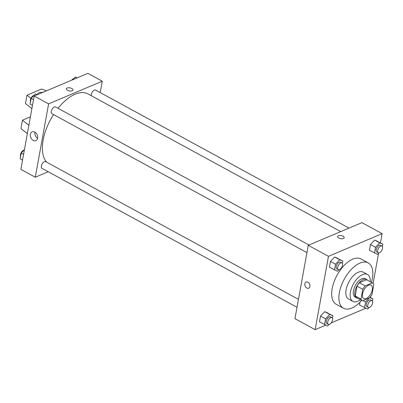 <?xml version="1.0" encoding="UTF-8"?>
<svg xmlns="http://www.w3.org/2000/svg" width="403" height="403" viewBox="0 0 403 403"><rect width="100%" height="100%" fill="white"/><g stroke="black" fill="none" stroke-linecap="round" stroke-linejoin="round"><path stroke-width="0.6" d="M366.186 298.532A7.652 3.924 -61.4 0 1 363.733 298.588A7.652 3.924 -61.4 0 1 363.949 289.989A7.652 3.924 -61.4 0 1 371.057 285.143A7.652 3.924 -61.4 0 1 371.737 291.772A7.652 3.924 -61.4 0 1 366.186 298.532M371.999 294.437L373.772 284.654A10.277 5.269 -61.4 0 0 372.337 282.856L365.178 285.878A10.277 5.269 -61.4 0 0 362.796 289.294L361.017 299.076A10.277 5.269 -61.4 0 0 362.453 300.88L369.611 297.852A10.277 5.269 -61.4 0 0 371.999 294.437M362.796 289.294L357.023 286.15L355.25 295.933L361.017 299.076M355.25 295.933A10.277 5.269 -61.4 0 0 356.685 297.736L362.453 300.88M357.023 286.15A10.277 5.269 -61.4 0 1 359.411 282.735L365.178 285.878M372.337 282.856L366.569 279.712L359.411 282.735M367.561 280.251A10.523 5.395 118.6 0 0 366.659 279.481A10.523 5.395 118.6 0 0 359.874 282.029A10.523 5.395 118.6 0 0 354.917 291.555A10.523 5.395 118.6 0 0 356.59 297.963A10.523 5.395 118.6 0 0 357.728 298.301M356.59 297.963L355.149 297.177A10.523 5.395 -61.4 0 1 353.471 290.77A10.523 5.395 -61.4 0 1 358.433 281.244A10.523 5.395 -61.4 0 1 365.219 278.695L366.659 279.481M370.206 281.692A15.309 7.848 118.6 0 0 367.506 274.493A15.309 7.848 118.6 0 0 357.637 278.206A15.309 7.848 118.6 0 0 350.424 292.059A15.309 7.848 118.6 0 0 352.862 301.379A15.309 7.848 118.6 0 0 360.373 299.746M367.506 274.493L363.179 272.136A15.309 7.848 118.6 0 0 353.31 275.848A15.309 7.848 118.6 0 0 346.096 289.702A15.309 7.848 118.6 0 0 348.535 299.021L352.862 301.379M371.44 282.367A25.832 13.244 118.6 0 0 368.211 262.897A25.832 13.244 118.6 0 0 351.562 269.159A25.832 13.244 118.6 0 0 339.386 292.538A25.832 13.244 118.6 0 0 343.497 308.265A25.832 13.244 118.6 0 0 361.607 300.416M343.497 308.265L336.288 304.336A25.832 13.244 -61.4 0 1 332.173 288.608A25.832 13.244 -61.4 0 1 344.348 265.229A25.832 13.244 -61.4 0 1 360.997 258.968L368.211 262.897M342.404 263.466L342.837 261.089L334.651 256.993L330.47 261.426L329.417 267.204L337.603 271.295L339.039 269.773M382.417 246.56L382.85 244.183L374.664 240.092L370.483 244.525L369.43 250.298L377.616 254.389L379.052 252.867M380.467 242.883L382.145 233.644L328.47 256.323L315.141 329.654L325.79 325.156M331.286 322.833L365.803 308.255M370.528 297.55L370.73 296.447M373.092 283.47L378.553 253.391M332.47 318.133L332.903 315.756L324.717 311.665L320.531 316.098L319.483 321.871L327.669 325.962L329.1 324.44M359.496 304.965L360.01 302.144L359.496 304.965L367.682 309.056L369.118 307.534M382.145 233.644L361.949 222.642L308.27 245.321L294.946 318.657L315.141 329.654M308.27 245.321L328.47 256.323M308.683 288.216A3.35 2.418 67.1 0 1 306.849 288.049A3.35 2.418 67.1 0 1 304.834 284.896A3.35 2.418 67.1 0 1 306.073 282.045A3.35 2.418 67.1 0 1 309.605 284.191A3.35 2.418 67.1 0 1 308.683 288.216A3.35 2.418 67.1 0 1 306.849 288.049A3.35 2.418 67.1 0 1 304.834 284.896A3.35 2.418 67.1 0 1 306.079 282.045M343.406 238.5A3.35 1.557 -169.7 0 1 339.613 238.405A3.35 1.557 -169.7 0 1 337.588 236.526A3.35 1.557 -169.7 0 1 341.16 235.594A3.35 1.557 -169.7 0 1 344.177 237.725A3.35 1.557 -169.7 0 1 343.406 238.5M337.588 236.526A3.35 1.557 -169.7 0 1 341.16 235.594A3.35 1.557 -169.7 0 1 344.172 237.725M46.662 162.192A40.179 20.603 -61.4 0 1 53.523 114.563M58.017 108.296A40.179 20.603 -61.4 0 1 88.005 93.924L340.752 231.599M306.95 252.605L51.911 113.686A3.829 1.965 -61.4 0 1 52.022 109.389A3.829 1.965 -61.4 0 1 55.574 106.966L309.005 245.014M297.011 307.272L41.977 168.353A3.829 1.965 -61.4 0 1 42.088 164.056A3.829 1.965 -61.4 0 1 45.64 161.633L298.452 299.343M91.279 95.707A3.829 1.965 -61.4 0 1 92.635 91.557A3.829 1.965 -61.4 0 1 95.587 90.06L349.018 228.108M100.216 92.584L102.286 81.199L48.607 103.878L35.283 177.214L48.214 171.749M33.253 140.405A4.801 3.466 67.1 0 1 30.361 135.892A4.801 3.466 67.1 0 1 32.144 131.801A4.801 3.466 67.1 0 1 37.202 134.874A4.801 3.466 67.1 0 1 35.877 140.647A4.801 3.466 67.1 0 1 33.253 140.405M102.286 81.199L87.859 73.346L34.184 96.02L48.607 103.878M34.184 96.02L20.855 169.356L35.283 177.214M34.965 132.159A4.801 3.466 -112.9 0 0 37.595 138.375M71.81 88.494A3.35 1.557 -169.7 0 1 72.973 89.995A3.35 1.557 -169.7 0 1 69.397 90.927A3.35 1.557 -169.7 0 1 66.384 88.796A3.35 1.557 -169.7 0 1 68.414 87.763A3.35 1.557 -169.7 0 1 71.81 88.494M72.973 89.995A3.35 1.557 10.3 0 0 71.81 88.499A3.35 1.557 10.3 0 0 68.414 87.763A3.35 1.557 10.3 0 0 66.384 88.801M31.892 108.624L25.47 103.536L26.986 95.204L30.93 98.327M30.401 116.84L22.442 120.205L28.865 125.288M22.442 120.205L20.926 128.537L27.349 133.62M46.426 90.846L41.625 89.018L26.986 95.204M37.615 94.569A5.738 2.67 -169.7 0 1 37.615 94.131A5.738 2.67 -169.7 0 1 42.763 92.393M369.35 297.963L365.597 301.943L364.549 307.716M372.483 301.232L372.916 298.85L369.873 297.55M368.342 307.429L366.901 306.643A3.829 1.965 -61.4 0 1 367.007 302.346A3.829 1.965 -61.4 0 1 370.564 299.923L372.004 300.709A3.829 1.965 -61.4 0 1 372.342 304.018A3.829 1.965 -61.4 0 1 369.566 307.403A3.829 1.965 -61.4 0 1 368.342 307.429A3.829 1.965 -61.4 0 1 368.448 303.132A3.829 1.965 -61.4 0 1 372.004 300.709M363.123 300.593L365.597 301.943M370.08 297.303L372.916 298.85M382.85 244.183L379.717 242.843L375.531 247.276L374.483 253.049M378.276 252.762L376.835 251.976A3.829 1.965 -61.4 0 1 376.941 247.674A3.829 1.965 -61.4 0 1 380.497 245.256L381.938 246.042A3.829 1.965 -61.4 0 1 382.276 249.351A3.829 1.965 -61.4 0 1 379.5 252.731A3.829 1.965 -61.4 0 1 378.276 252.762A3.829 1.965 -61.4 0 1 378.387 248.46A3.829 1.965 -61.4 0 1 381.938 246.042M377.802 241.432L374.664 240.092L379.717 242.843M374.664 240.092L370.483 244.525L375.531 247.276M370.483 244.525L369.43 250.298M332.903 315.756L329.765 314.416L325.584 318.849L324.531 324.622M328.329 324.334L326.888 323.549A3.829 1.965 -61.4 0 1 326.994 319.247A3.829 1.965 -61.4 0 1 330.546 316.829L331.991 317.614A3.829 1.965 -61.4 0 1 332.329 320.924A3.829 1.965 -61.4 0 1 329.553 324.304A3.829 1.965 -61.4 0 1 328.329 324.334A3.829 1.965 -61.4 0 1 328.435 320.032A3.829 1.965 -61.4 0 1 331.991 317.614M327.851 313.005L324.717 311.665L329.765 314.416M324.717 311.665L320.531 316.098L325.584 318.849M320.531 316.098L319.483 321.871M342.837 261.089L339.704 259.744L335.518 264.177L334.47 269.955M338.263 269.667L336.822 268.882A3.829 1.965 -61.4 0 1 336.928 264.58A3.829 1.965 -61.4 0 1 340.485 262.157L341.925 262.942A3.829 1.965 -61.4 0 1 342.263 266.257A3.829 1.965 -61.4 0 1 339.487 269.637A3.829 1.965 -61.4 0 1 338.263 269.667A3.829 1.965 -61.4 0 1 338.374 265.365A3.829 1.965 -61.4 0 1 341.925 262.942M337.79 258.338L334.651 256.993L339.704 259.744M334.651 256.993L330.47 261.426L335.518 264.177M330.47 261.426L329.417 267.204M77.21 77.844L75.331 77.038L72.827 79.693M75.331 77.038L76.983 77.94M71.714 80.167A3.829 1.965 -61.4 0 1 73.9 78.56M24.447 149.609L21.198 153.044L20.15 158.817L22.533 160.117M21.198 153.044L23.586 154.344M20.583 156.44A3.829 1.965 -61.4 0 1 21.137 152.717A3.829 1.965 -61.4 0 1 23.948 150.133M37.197 94.745L35.318 93.944L31.132 98.377L30.084 104.15L32.472 105.45M35.318 93.944L36.97 94.841M31.132 98.377L33.52 99.677M30.517 101.768A3.829 1.965 -61.4 0 1 31.076 98.05A3.829 1.965 -61.4 0 1 33.882 95.466M37.615 94.131L37.529 94.604"/></g></svg>
